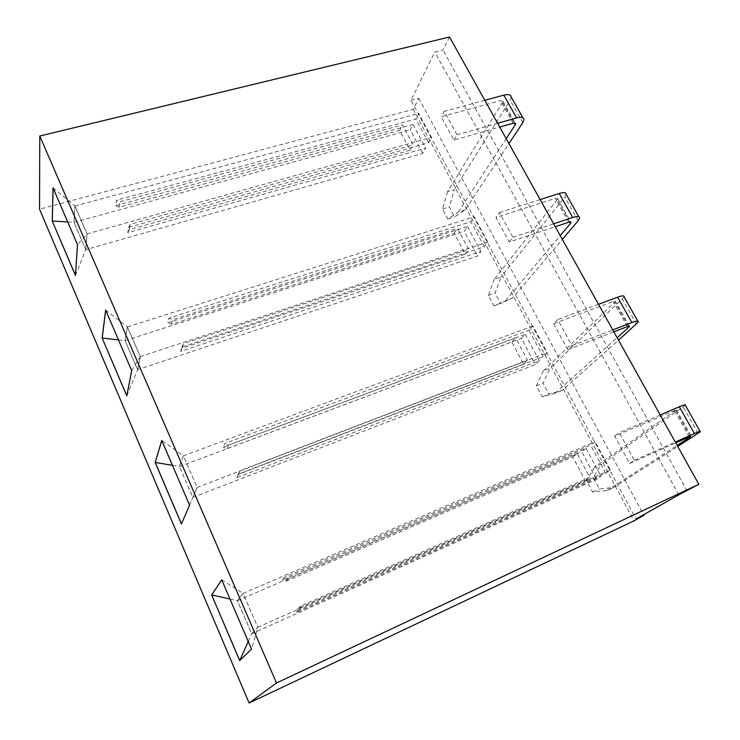 <?xml version="1.0" encoding="UTF-8"?>
<svg xmlns="http://www.w3.org/2000/svg" width="740" height="740" viewBox="0 0 740 740"><rect width="100%" height="100%" fill="white"/><g stroke="black" fill="none" stroke-linecap="round" stroke-linejoin="round"><path stroke-width="0.56" stroke-dasharray="3.7 2.78" d="M449.532 37L442.992 50.024L434.815 52.041L411.014 100.27L636.039 519.008M411.014 100.27L418.775 98.226L413.17 109.391L39.525 209.17M687.062 490.935L442.992 50.024M418.775 98.226L643.596 514.735M413.17 109.391L633.986 520.877M678.793 494.829L434.815 52.041M690.318 436.387L675.676 410.321L676.351 409.747L614.672 436.036L629.601 463.518L675.75 442.881M629.601 463.518L634.393 460.326L619.306 432.65L614.672 436.036M553.649 323.685L567.756 349.659L571.928 345.663L557.683 319.523L553.649 323.685L613.229 301.43L615.421 301.356L629.351 326.127M569.828 221.945L557.257 199.56L557.701 198.672L555.351 198.366L495.939 217.431L509.287 242.008L555.259 226.708M509.287 242.008L512.894 237.3L499.417 212.565L495.939 217.431M514.263 123.044L502.599 102.277L502.941 101.251L500.462 100.622L441.271 116.781L453.925 140.073L499.731 127.067M453.925 140.073L457.024 134.736L444.259 111.305L441.271 116.781M77.469 244.616L53.086 187.96M53.03 187.84L74.916 205.933L73.963 222.324L85.803 249.713L87.061 233.914L74.916 205.933M75.443 275.456L77.524 244.598L87.061 233.914M75.452 275.336L85.803 249.713M126.79 395.863L131.738 370.583L105.672 310.162M131.683 370.601L140.341 356.661L127.4 326.858L125.069 340.622L137.649 369.741L140.341 356.661M126.808 395.761L137.649 369.741M105.635 310.069L127.4 326.858M189.579 505.124L161.801 440.43L183.344 455.738L179.441 466.487L192.835 497.502L197.145 487.53L183.344 455.738M181.42 523.994L197.145 487.53M181.457 523.92L188.256 508.177M251.535 649.091L221.75 579.873M221.732 579.836L243.081 593.36L237.392 600.667L251.702 633.773L257.844 627.363L243.081 593.36M239.686 660.616L251.591 649.063L257.844 627.363M660.2 414.992L619.306 432.65M634.393 460.326L675.287 442.058M598.512 304.307L557.683 319.523M571.928 345.663L612.776 329.901M567.756 349.659L613.849 331.825M540.135 199.569L499.417 212.565M512.894 237.3L553.64 223.804M484.811 100.307L444.259 111.305M457.024 134.736L497.622 123.284M67.71 221.954L73.963 222.324M118.465 339.873L125.069 340.622M172.448 465.312L179.441 466.487M189.57 505.115L192.835 497.502M248.261 641.488L251.702 633.773M229.983 599.012L237.392 600.667M675.676 410.321L594.59 467.125L601.444 464.1L593.332 477.568L599.428 489.02L613.941 487.41L677.738 446.451M685.351 405.289L601.444 464.1M594.59 467.125L586.589 480.584L592.675 492.072L607.087 490.527L613.941 487.41M607.087 490.527L677.146 445.397M628.427 326.238L614.866 302.096L543.243 370.981L550.088 368.298L543.086 383.181L548.895 394.096L562.002 390.517L618.52 340.206M624.162 296.99L550.088 368.298M614.866 302.096L615.421 301.356M543.243 370.981L536.343 385.855L542.161 396.807L555.157 393.273L562.002 390.517M555.157 393.273L617.132 337.708M557.257 199.56L494.265 279.276L501.091 276.908L495.106 293.058L500.656 303.493L512.459 298.118L562.335 239.39M566.192 194.389L564.805 197.127L501.091 276.908M494.265 279.276L488.391 295.427L493.941 305.888L512.459 298.118M505.633 300.551L560.226 235.616M502.599 102.277L447.506 191.706L454.305 189.644L449.254 206.932L454.564 216.903L465.164 209.901L508.954 143.615M511.21 97.06L510.128 100.215L454.305 189.644M447.506 191.706L442.566 209.004L447.867 219.012L458.365 212.038L465.164 209.901M458.365 212.038L506.206 138.685M85.784 249.639L87.033 233.896L74.934 206.007L73.991 222.342L85.784 249.639L422.762 153.365L425.639 148.102L127.779 232.674L128.547 227.402L428.562 142.764L431.531 137.344L418.683 113.451L415.834 119.011L116.43 200.207L115.773 205.665L413.022 124.496L410.256 129.898L422.762 153.365M137.631 369.676L140.313 356.634L127.419 326.932L125.097 340.65L137.631 369.676L477.504 256.077L480.88 251.461L180.597 351.398L181.846 346.995L484.312 246.771L487.79 242.017L474.22 216.765L470.862 221.686L168.951 318.071L167.832 322.686L467.56 226.533L464.304 231.306L477.504 256.077M192.816 497.437L197.118 487.493L183.363 455.803L179.469 466.524L192.816 497.437L535.316 364.579L539.247 360.685L236.791 477.716L238.576 474.303L543.243 356.736L547.295 352.721L532.939 325.998L529.017 330.197L224.849 443.491L223.193 447.154L525.159 334.332L521.367 338.402L535.316 364.579M251.683 633.708L257.807 627.317L243.099 593.434L237.429 600.704L251.683 633.708L596.495 479.363L601.037 476.292L296.694 612.387L299.099 610.112L605.653 473.165L610.343 469.993L595.117 441.669L590.576 445.055L284.447 577.219L282.19 579.781L586.117 448.375L581.723 451.65L596.495 479.363M586.589 480.584L593.332 477.568M592.675 492.072L599.428 489.02M536.343 385.855L543.086 383.181M542.161 396.807L548.895 394.096M488.391 295.427L495.106 293.058M493.941 305.888L500.656 303.493M442.566 209.004L449.254 206.932M447.867 219.012L454.564 216.903M87.033 233.896L431.531 137.344M73.991 222.342L410.256 129.898M74.934 206.007L418.683 113.451M140.313 356.634L487.79 242.017M125.097 340.65L464.304 231.306M127.419 326.932L474.22 216.765M197.118 487.493L547.295 352.721M179.469 466.524L521.367 338.402M183.363 455.803L532.939 325.998M257.807 627.317L610.343 469.993M237.429 600.704L581.723 451.65M243.099 593.434L595.117 441.669M413.022 124.496L425.639 148.102M127.779 232.674L129.333 229.678L410.2 150.192L399.702 130.388L119.316 207.2L115.773 205.665M128.547 227.402L130.111 224.396L413.022 144.846L402.421 124.912L120 201.752L116.43 200.207M129.333 229.678L130.111 224.396M428.562 142.764L415.834 119.011M119.316 207.2L120 201.752M467.56 226.533L480.88 251.461M180.597 351.398L182.114 348.124L465.303 254.171L454.212 233.248L171.467 324.231L167.832 322.686M181.846 346.995L183.372 343.702L468.633 249.472L457.44 228.419L172.624 319.634L168.951 318.071M182.114 348.124L183.372 343.702M484.312 246.771L470.862 221.686M171.467 324.231L172.624 319.634M525.159 334.332L539.247 360.685M236.791 477.716L238.261 474.137L523.559 364.071L511.83 341.945L226.93 448.699L223.193 447.154M238.576 474.303L240.065 470.705L527.444 360.13L515.604 337.847L228.614 445.064L224.849 443.491M238.261 474.137L240.065 470.705M543.243 356.736L529.017 330.197M226.93 448.699L228.614 445.064M586.117 448.375L601.037 476.292M296.694 612.387L298.118 608.474L585.229 480.436L572.806 456.996L286.029 581.335L282.19 579.781M299.099 610.112L300.532 606.162L589.743 477.337L577.191 453.713L288.313 578.791L284.447 577.219M298.118 608.474L300.532 606.162M605.653 473.165L590.576 445.055M286.029 581.335L288.313 578.791M399.702 130.388L402.421 124.912M410.2 150.192L413.022 144.846M454.212 233.248L457.44 228.419M465.303 254.171L468.633 249.472M511.83 341.945L515.604 337.847M523.559 364.071L527.444 360.13M572.806 456.996L577.191 453.713M585.229 480.436L589.743 477.337M689.264 436.841L674.325 410.238M627.354 326.59L613.229 301.43M568.745 222.222L555.351 198.366M513.172 123.247L500.462 100.622M698.107 433.381L683.242 407.046M636.502 324.194L622.433 299.265M578.144 220.77L564.805 197.127M522.791 122.664L510.128 100.215M676.351 409.747L691.169 436.119M637.806 321.142L638.315 322.039M557.701 198.672L570.808 221.982M578.846 216.774L579.614 218.133M502.941 101.251L515.29 123.219M522.94 117.826L523.938 119.603"/><path stroke-width="1.11" d="M249.103 703L633.986 520.877L643.902 515.29L636.039 519.008L678.793 494.829L698.828 484.293L276.501 683.002L39.775 136.012L39.525 209.17L249.103 703L276.501 683.002M698.828 484.293L449.532 37L39.775 136.012M77.469 244.616L53.03 187.84L52.253 221.066L75.443 275.456L77.469 244.616M126.79 395.863L131.683 370.601L105.635 310.069L102.139 338.06L126.79 395.863M161.746 440.448L155.178 462.445L181.42 523.994L189.579 505.124L161.746 440.448M251.535 649.091L221.732 579.836L211.686 594.96L239.686 660.616L251.535 649.091M643.596 514.735L643.902 515.29M52.253 221.066L75.452 275.336M53.086 187.96L52.3 221.047L67.71 221.954M102.139 338.06L126.808 395.761M105.672 310.162L102.194 338.041L118.465 339.873M161.773 440.513L155.233 462.426L181.457 523.92M155.178 462.445L172.448 465.312M211.686 594.96L239.732 660.58M221.75 579.873L211.742 594.932L229.983 599.012M675.75 442.881L690.318 436.387M675.287 442.058L694.398 433.52L679.311 406.741L660.2 414.992M612.776 329.901L631.877 322.529L617.604 297.193L598.512 304.307M613.849 331.825L627.354 326.59L629.518 326.423L628.926 327.126L628.427 326.238M555.259 226.708L568.745 222.222L571.058 222.435L570.586 223.295L569.828 221.945M553.64 223.804L572.705 217.486L559.19 193.482L540.135 199.569M499.731 127.067L513.172 123.247L515.623 123.811L515.253 124.81L514.263 123.044M497.622 123.284L516.631 117.919L503.81 95.155L484.811 100.307M188.256 508.177L189.57 505.115M239.76 660.543L248.261 641.488M679.311 406.741C683.917 404.789 685.934 404.308 685.351 405.289L700.086 431.374M677.146 445.397L690.531 436.767M694.398 433.52C699.004 431.494 700.974 430.911 700.308 431.762L677.738 446.451M617.604 297.193C622.229 295.547 624.421 295.473 624.162 296.99L637.806 321.142M631.877 322.529C636.502 320.808 638.648 320.642 638.315 322.039L618.52 340.206M617.132 337.708L628.926 327.126M559.19 193.482C563.824 192.113 566.155 192.409 566.192 194.389L578.846 216.774M560.226 235.616L570.586 223.295M572.705 217.486C577.339 216.043 579.642 216.265 579.614 218.133L578.144 220.77L562.335 239.39M503.81 95.155C508.435 94.026 510.905 94.665 511.21 97.06L522.94 117.826M506.206 138.685L515.253 124.81M516.631 117.919C521.265 116.735 523.698 117.299 523.938 119.603L522.791 122.664L508.954 143.615M515.29 123.219L515.623 123.811"/></g></svg>
